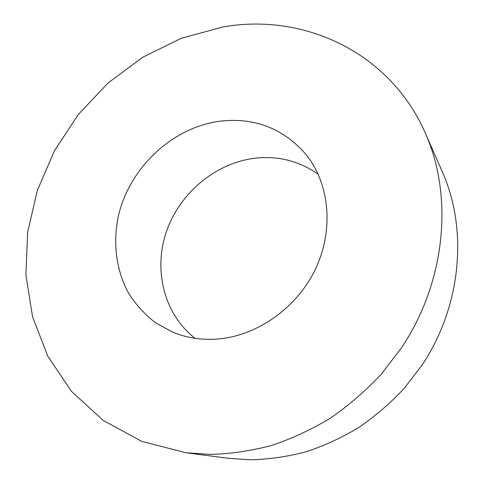 <?xml version="1.0" encoding="UTF-8"?>
<svg xmlns="http://www.w3.org/2000/svg" width="484" height="484" viewBox="0 0 484 484"><rect width="100%" height="100%" fill="white"/><g stroke="black" fill="none" stroke-linecap="round" stroke-linejoin="round"><path stroke-width="0.73" d="M219.784 121.194C254.427 117.219 283.134 128.278 305.912 154.378C329.828 183.872 334.299 230.608 314.86 270.266C295.446 309.917 254.112 337.638 213.868 339.26C199.172 339.816 185.402 337.433 172.558 332.103L155.037 322.417C144.577 314.201 135.774 304.503 128.641 293.322C115.9 270.018 112.584 241.897 118.677 214.739C130.257 167.101 172.498 127.51 219.784 121.194M195.046 338.31C163.858 314.086 153.162 269.776 166.532 231.298C179.909 192.783 215.797 162.818 255.292 158.177C278.403 155.685 299.36 161.033 318.157 174.228M425.551 133.602L442.606 172.479C467.986 229.948 461.482 305.707 422.242 364.863L403.88 388.761C390.08 403.438 374.991 416.397 358.602 427.638C341.65 437.778 324.056 445.855 305.809 451.874C287.393 456.666 269.001 459.31 250.639 459.8L228.158 458.281L186.062 452.776L141.903 441.438L103.225 420.439L71.541 391.435L47.825 356.272L32.579 316.826L25.912 274.918L27.642 232.247L37.359 190.363L54.486 150.681L78.329 114.496L108.053 82.988L142.713 57.263L181.222 38.327L222.338 27.104C301.877 12.487 389.608 50.905 425.551 133.602C453.411 196.558 445.885 281.083 401.726 347.53L381.102 374.38C365.626 390.884 348.74 405.465 330.433 418.115C311.527 429.532 291.949 438.631 271.693 445.419C251.287 450.828 230.971 453.829 210.746 454.416L186.062 452.776"/></g></svg>
